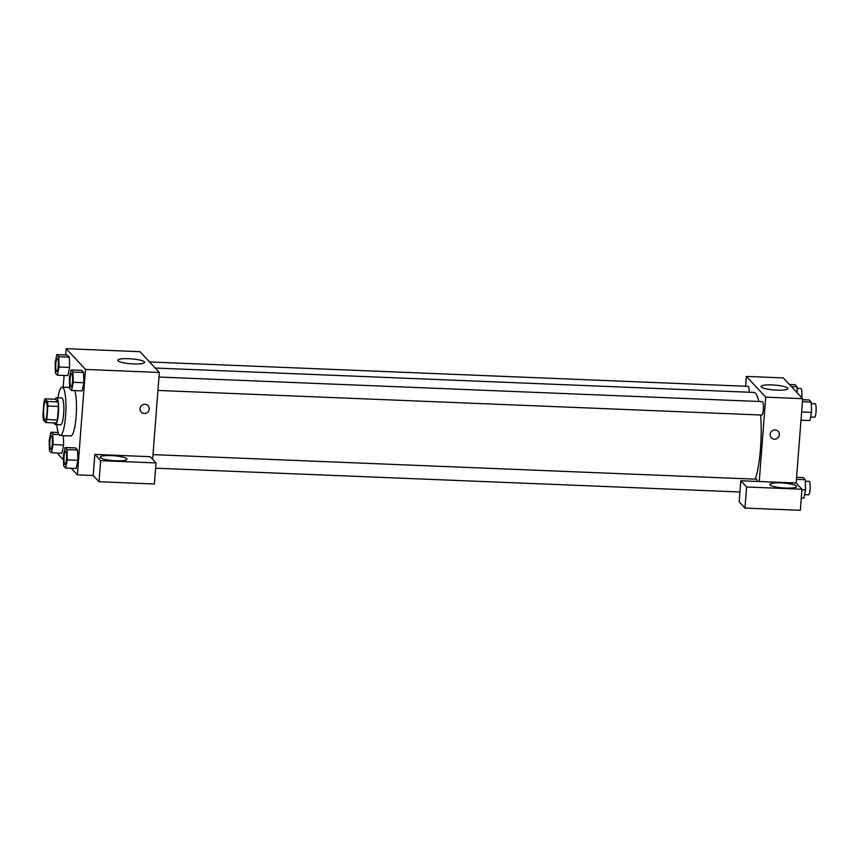 <?xml version="1.0" encoding="UTF-8"?>
<svg xmlns="http://www.w3.org/2000/svg" width="859" height="859" viewBox="0 0 859 859"><rect width="100%" height="100%" fill="white"/><g stroke="black" fill="none" stroke-linecap="round" stroke-linejoin="round"><path stroke-width="1.29" d="M47.095 412.513A9.406 1.793 92.3 0 1 45.022 420.105A9.406 1.793 92.3 0 1 43.605 410.623A9.406 1.793 92.3 0 1 45.785 401.293A9.406 1.793 92.3 0 1 47.095 412.513M47.46 401.486L44.979 398.823A12.778 2.437 92.3 0 0 43.992 401.862L42.95 415.38A12.778 2.437 92.3 0 0 43.358 419.911L45.838 422.574A12.778 2.437 92.3 0 0 46.816 419.536L47.857 406.017A12.778 2.437 92.3 0 0 47.46 401.486L58.004 401.915L55.524 399.252L44.979 398.823M46.816 419.536L57.37 419.965A12.778 2.437 92.3 0 1 56.383 423.004L45.838 422.574M57.37 419.965L58.412 406.447L47.857 406.017M58.004 401.915A12.778 2.437 92.3 0 1 58.412 406.447M54.257 422.918A13.443 2.566 -87.7 0 0 54.933 424.303A13.443 2.566 -87.7 0 0 55.406 424.561A13.443 2.566 -87.7 0 0 58.519 411.236A13.443 2.566 -87.7 0 0 56.501 397.696A13.443 2.566 -87.7 0 0 55.223 399.242M56.501 397.696L61.773 397.91A13.443 2.566 92.3 0 1 63.641 413.941A13.443 2.566 92.3 0 1 60.678 424.776L55.406 424.561M57.929 397.76A24.192 4.617 92.3 0 1 62.213 387.173A24.192 4.617 92.3 0 1 65.574 416.014A24.192 4.617 92.3 0 1 60.237 435.513A24.192 4.617 92.3 0 1 56.834 424.614M74.83 390.598A24.192 4.617 92.3 0 1 76.129 416.443A24.192 4.617 92.3 0 1 70.782 435.942L60.237 435.513M58.122 453.037L58.036 454.1L63.512 459.973M71.254 468.284L77.385 474.866L85.503 369.445L66.154 348.679L65.671 354.992M64.092 375.458L63.19 387.205M65.628 468.048L76.172 468.488L77.858 460.306L77.589 450.03L75.635 447.936L65.091 447.507L63.405 455.678L63.673 465.954L65.628 468.048L67.313 459.876L67.045 449.601L65.091 447.507M51.39 452.768L61.934 453.198L63.62 445.026L63.373 435.642L63.62 445.026L53.075 444.597L52.807 434.321L50.853 432.217L49.167 440.399L49.435 450.674L51.39 452.768L53.075 444.597M57.36 375.179L67.904 375.608L69.59 367.437L69.321 357.161L67.367 355.068L56.823 354.638L55.137 362.809L55.406 373.085L57.36 375.179L59.046 367.008L58.777 356.732L56.823 354.638M71.598 390.469L82.142 390.899L83.828 382.717L83.559 372.452L81.605 370.347L71.061 369.918L69.375 378.1L69.643 388.365L71.598 390.469L73.283 382.287L73.015 372.022L71.061 369.918M152.644 459.307L159.323 372.462L139.974 351.685L66.154 348.679M117.973 360.78A13.486 2.459 -175.6 0 1 117.747 360.286A13.486 2.459 -175.6 0 1 131.384 358.869A13.486 2.459 -175.6 0 1 144.634 362.358A13.486 2.459 -175.6 0 1 132.318 363.862A13.486 2.459 -175.6 0 1 117.973 360.78M159.323 372.462L85.503 369.445M141.187 412.073A4.703 4.542 137 0 0 144.28 413.48A4.703 4.542 -43 0 1 141.542 405.555A4.703 4.542 -43 0 1 148.779 410.763A4.703 4.542 -43 0 1 144.28 413.48A4.703 4.542 137 0 0 148.07 405.663M94.834 454.422L100.632 460.66L156.005 462.915L150.196 456.687L94.834 454.422L93.212 475.51L77.385 474.866M100.374 457.654A13.443 2.448 -175.6 0 1 100.149 457.16A13.443 2.448 -175.6 0 1 113.742 455.742A13.443 2.448 -175.6 0 1 126.96 459.221A13.443 2.448 -175.6 0 1 114.676 460.714A13.443 2.448 -175.6 0 1 100.374 457.654M156.005 462.915L154.384 483.993L99.01 481.738L100.632 460.66M93.212 475.51L99.01 481.738M760.655 415.004A47.095 8.998 92.3 0 1 760.483 448.591A47.095 8.998 92.3 0 1 755.286 479.172M155.211 368.039L753.923 392.434A47.095 8.998 92.3 0 1 758.808 401.475M157.938 390.448L761.836 415.058A6.722 1.288 -87.7 0 0 763.393 408.39A6.722 1.288 -87.7 0 0 762.384 401.625L158.969 377.037M152.999 454.626L756.414 479.215A6.722 1.288 92.3 0 1 757.273 481.416M149.53 361.95L748.146 386.346A6.722 1.288 92.3 0 1 749.177 392.241M759.249 481.502L740.791 480.75L746.589 486.978L801.962 489.233L796.153 483.005L759.249 481.502L765.734 397.169L746.385 376.403L745.623 386.239M746.589 486.978L744.968 508.066L800.341 510.321L801.962 489.233M744.968 508.066L739.169 501.828L740.791 480.75M770.061 484.938A13.443 2.448 -175.6 0 1 769.836 484.444A13.443 2.448 -175.6 0 1 783.429 483.037A13.443 2.448 -175.6 0 1 796.637 486.505A13.443 2.448 -175.6 0 1 784.364 488.009A13.443 2.448 -175.6 0 1 770.061 484.938M796.153 483.005L802.65 398.673L783.301 377.906L746.385 376.403M772.091 384.929A13.486 2.459 -175.6 0 1 787.961 388.569A13.486 2.459 -175.6 0 1 774.324 389.986A13.486 2.459 -175.6 0 1 761.074 386.496A13.486 2.459 -175.6 0 1 772.091 384.929M802.65 398.673L765.734 397.169M771.307 437.757A4.703 4.542 137 0 0 774.389 439.153A4.703 4.542 -43 0 1 771.661 431.229A4.703 4.542 -43 0 1 778.898 436.436A4.703 4.542 -43 0 1 774.399 439.164A4.703 4.542 137 0 0 778.19 431.336M800.985 420.191L809.833 420.545L811.519 412.374L811.25 402.098L809.296 400.004L802.564 399.725M811.519 412.374L801.619 411.966M811.25 402.098L802.413 401.744M811.293 403.623L815.116 403.773A6.722 1.288 92.3 0 1 816.05 411.783A6.722 1.288 92.3 0 1 814.568 417.206L810.563 417.044M797.173 392.788L797.012 386.818L795.058 384.714L789.432 384.488M797.012 386.818L791.386 386.582M797.055 388.332L800.878 388.493A6.722 1.288 92.3 0 1 801.812 396.504A6.722 1.288 92.3 0 1 801.694 397.653M801.286 498.027L803.863 498.134L805.549 489.963L805.28 479.687L803.326 477.593L796.594 477.314M805.549 489.963L801.919 489.813M805.28 479.687L796.443 479.322M805.323 481.201L809.146 481.362A6.722 1.288 92.3 0 1 810.08 489.372A6.722 1.288 92.3 0 1 808.598 494.795L804.593 494.634M71.587 373.482A6.722 1.288 92.3 0 1 71.608 373.482A6.722 1.288 92.3 0 1 72.543 381.493A6.722 1.288 92.3 0 1 71.061 386.904A6.722 1.288 92.3 0 1 71.039 386.904A6.722 1.288 92.3 0 1 70.008 380.14A6.722 1.288 92.3 0 1 71.565 373.472A6.722 1.288 92.3 0 1 72.5 381.493A6.722 1.288 92.3 0 1 71.018 386.904L71.061 386.904M82.142 390.899L83.828 382.717L73.283 382.287M83.828 382.717L83.559 372.452L73.015 372.022M83.559 372.452L81.605 370.347M58.294 366.202A6.722 1.288 92.3 0 1 56.812 371.625A6.722 1.288 92.3 0 1 56.791 371.625L56.769 371.625A6.722 1.288 92.3 0 1 55.76 364.85A6.722 1.288 92.3 0 1 57.317 358.192A6.722 1.288 92.3 0 1 57.36 358.192A6.722 1.288 92.3 0 1 58.294 366.202M67.904 375.608L69.59 367.437L59.046 367.008M69.59 367.437L69.321 357.161L58.777 356.732M69.321 357.161L67.367 355.068M57.36 358.192L57.317 358.192A6.722 1.288 92.3 0 1 58.251 366.202A6.722 1.288 92.3 0 1 56.769 371.625M66.573 459.082A6.722 1.288 92.3 0 1 65.091 464.494A6.722 1.288 92.3 0 1 65.069 464.494A6.722 1.288 92.3 0 1 64.038 457.729A6.722 1.288 92.3 0 1 65.595 451.061A6.722 1.288 92.3 0 1 65.638 451.061A6.722 1.288 92.3 0 1 66.573 459.082M76.172 468.488L77.858 460.306L67.313 459.876M77.858 460.306L77.589 450.03L67.045 449.601M77.589 450.03L75.635 447.936M65.638 451.061L65.595 451.061A6.722 1.288 92.3 0 1 66.53 459.071A6.722 1.288 92.3 0 1 65.048 464.494L65.048 464.494M51.347 435.781L51.39 435.781A6.722 1.288 92.3 0 1 51.39 435.781A6.722 1.288 92.3 0 1 52.324 443.792A6.722 1.288 92.3 0 1 50.842 449.214A6.722 1.288 92.3 0 1 50.821 449.203L50.799 449.203A6.722 1.288 92.3 0 1 49.79 442.439A6.722 1.288 92.3 0 1 51.347 435.781A6.722 1.288 92.3 0 1 52.281 443.792A6.722 1.288 92.3 0 1 50.799 449.203M61.934 453.198L63.62 445.026M59.035 434.568L52.807 434.321M58.165 432.517L50.853 432.217M69.622 387.473L62.213 387.173M739.921 491.992L155.597 468.187"/></g></svg>
